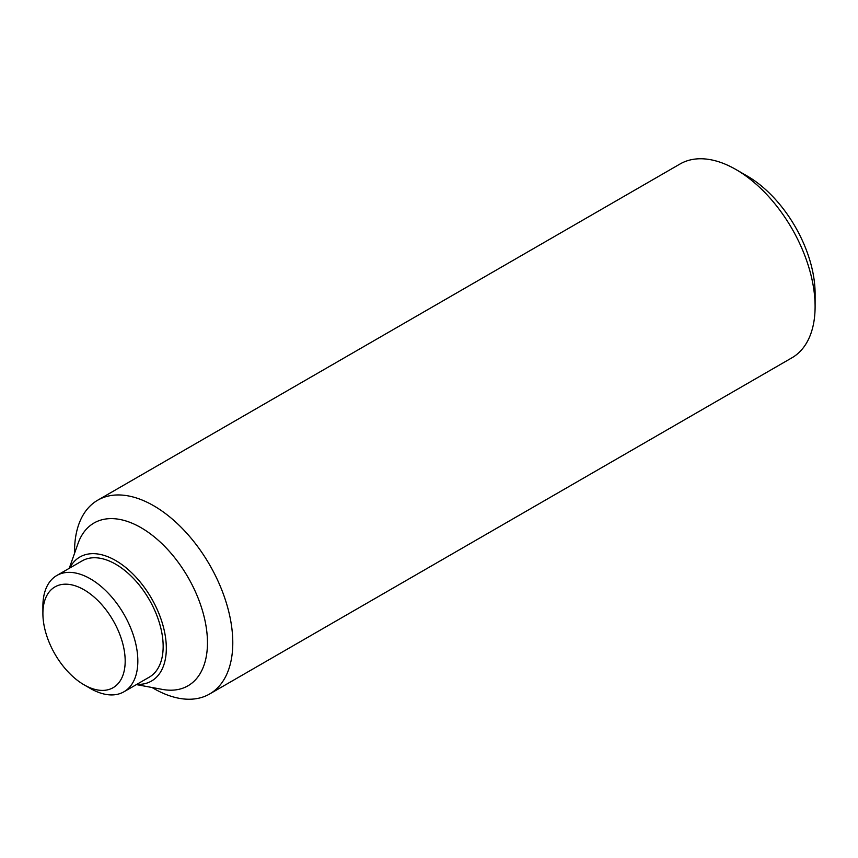 <?xml version="1.0" encoding="UTF-8"?>
<svg xmlns="http://www.w3.org/2000/svg" width="858" height="858" viewBox="0 0 858 858"><rect width="100%" height="100%" fill="white"/><g stroke="black" fill="none" stroke-linecap="round" stroke-linejoin="round"><path stroke-width="1.29" d="M815.1 306.585L815.1 293.618A96.01 55.438 -120 0 0 747.211 176.029L735.982 169.541A111.894 64.597 60 0 1 815.1 306.585A111.894 64.597 60 0 1 791.923 357.807L209.609 694.004A111.894 64.597 60 0 1 153.668 688.459L151.995 687.494M74.549 553.356L74.549 551.415A111.894 64.597 60 0 1 97.726 500.193A111.894 64.597 60 0 1 183.944 530.169A111.894 64.597 60 0 1 232.786 642.781A111.894 64.597 60 0 1 209.609 694.004M69.241 568.318L78.078 543.382A93.983 54.269 60 0 1 151.845 534.952A93.983 54.269 60 0 1 207.464 642.781A93.983 54.269 60 0 1 162.398 689.414L136.368 684.598M69.659 568.082A71.611 41.345 60 0 1 126.491 568.135A71.611 41.345 60 0 1 166.323 648.262A71.611 41.345 60 0 1 136.797 684.362M42.9 613.545L42.9 606.231A67.139 38.76 60 0 1 56.8 575.504A67.139 38.76 60 0 1 108.537 593.489A67.139 38.76 60 0 1 137.838 661.046A67.139 38.76 60 0 1 123.938 691.784A67.139 38.76 60 0 1 90.369 688.459L84.041 684.802A58.183 33.591 60 0 1 42.9 613.545A58.183 33.591 60 0 1 84.041 589.789A58.183 33.591 60 0 1 125.182 661.046A58.183 33.591 60 0 1 84.041 684.802M56.8 575.504L82.121 560.885A67.139 38.76 60 0 1 133.859 578.871A67.139 38.76 60 0 1 163.159 646.428A67.139 38.76 60 0 1 149.26 677.166L123.938 691.784M97.726 500.193L680.04 163.996A111.894 64.597 60 0 1 735.982 169.541"/></g></svg>
